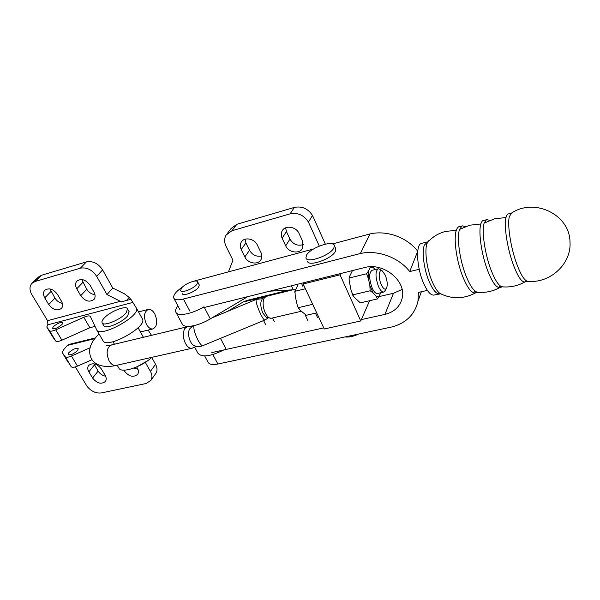 <?xml version="1.0" encoding="UTF-8"?>
<svg xmlns="http://www.w3.org/2000/svg" width="600" height="600" viewBox="0 0 600 600"><rect width="100%" height="100%" fill="white"/><g stroke="black" fill="none" stroke-linecap="round" stroke-linejoin="round"><path stroke-width="0.9" d="M181.358 288.263C184.523 283.763 196.972 278.925 197.692 281.933L197.002 284.13C193.95 288.63 181.305 293.565 180.615 290.55L181.358 288.263M285.6 227.827L286.44 231.548L289.957 239.123C293.28 244.515 297.765 246.308 303.42 244.507M302.603 241.208L302.782 247.837C300.202 254.303 288.653 252.892 285.705 245.812L282.127 238.178C281.01 235.673 280.987 233.31 282.06 231.097C284.843 224.888 296.175 226.44 299.055 233.475L302.603 241.208M245.01 239.25L245.917 242.933L249.487 250.282C252.51 255.202 256.627 257.062 261.832 255.87M260.955 252.562C262.087 255.045 262.132 257.347 261.075 259.47C258.375 265.26 247.77 263.58 244.845 256.957L241.215 249.54C239.985 246.9 239.985 244.462 241.208 242.228C244.072 236.678 254.49 238.47 257.347 245.062L260.955 252.562M227.167 233.67L231.038 228.57L236.82 224.303L294.375 207.413C302.01 205.92 308.048 208.62 312.502 215.505L308.43 222.067C303.907 215.108 297.795 212.37 290.077 213.862L231.96 230.737L226.132 235.028C224.145 238.455 224.123 242.228 226.05 246.345L232.95 260.243L228.502 271.657M319.29 246.083L308.43 222.067M295.327 289.665L269.73 291.188M247.688 296.678L210.3 318.877C198.157 326.25 183.705 328.702 182.153 323.88L176.085 312.57M177.877 305.775C175.882 308.362 175.208 310.47 175.83 312.097C177.3 316.785 191.76 314.183 204 306.803M223.792 349.95C210.195 356.625 201.532 357.653 197.812 353.048L194.722 347.295M288.48 290.19L246.877 300.457L243 302.055L227.767 311.288M312.502 215.505L325.358 244.125M476.355 292.447L475.635 292.837C471.832 293.67 467.52 288.21 462.69 276.45C456.405 260.752 453.375 238.222 456.338 230.265C457.237 227.632 458.528 226.365 460.192 226.455L460.815 226.417M477.705 292.282L475.635 292.837C464.145 298.965 452.572 299.332 440.933 293.947C437.94 292.5 434.925 288.142 431.888 280.875C426.607 268.185 424.335 249.915 427.118 243.263C431.482 237.502 437.55 233.572 445.312 231.48L456.338 230.265M500.678 287.077L499.972 287.46C492.975 291.368 485.513 292.972 477.585 292.275C473.985 291.548 470.107 286.02 465.938 275.692C459.675 259.965 456.615 237.405 459.525 229.447L462.127 225.84L465.518 226.515M459.525 229.447L469.56 225.233L480.847 223.98C481.62 221.392 482.76 220.14 484.275 220.215L485.085 220.163M502.357 286.845L499.972 287.46C496.463 288.112 492.36 282.51 487.673 270.66C481.507 254.715 478.245 231.93 480.847 223.98M525.623 281.572L524.955 281.933C517.852 285.877 510.285 287.513 502.252 286.837C498.885 286.14 495.135 280.493 491.002 269.888C484.86 253.905 481.56 231.09 484.118 223.14L486.533 219.532L489.705 220.373M484.118 223.14L494.438 218.835L505.987 217.53C506.632 214.987 507.638 213.75 508.995 213.817L509.985 213.743M527.625 281.265L524.955 281.933C521.73 282.397 517.852 276.668 513.315 264.728C507.278 248.52 503.768 225.48 505.987 217.53M509.347 216.667L511.56 213.067C534.525 197.595 569.79 214.507 570 242.017C571.582 264.09 549.743 283.853 527.543 281.257L527.543 281.257C524.415 280.59 520.815 274.808 516.735 263.933C510.72 247.688 507.173 224.618 509.347 216.667M427.118 243.263L428.625 240.803L429.855 240.09M434.19 294.998L433.717 295.11C430.41 295.2 426.908 290.947 423.217 282.375C416.415 266.452 415.695 243.472 421.74 243.322L426.908 242.01M419.213 269.28L409.732 271.56L417.728 251.175M379.222 296.558L393.465 293.272L402.09 289.455M193.373 281.303L313.53 248.985M332.55 243.915L369.998 233.933C386.625 230.002 407.077 237.33 417.69 251.183M204.675 355.942L207.96 362.1C209.16 364.425 212.46 365.07 217.875 364.02L392.243 326.88C406.275 322.913 414.847 314.377 417.96 301.26L418.395 292.433L427.388 290.385M201.63 308.138L364.553 267.585C383.58 261.99 406.897 281.235 402.105 298.403C399.877 306.757 394.155 312.09 384.938 314.392L361.35 319.597M197.692 281.933L199.29 285.015L198.608 287.22C195.577 291.743 182.94 296.663 182.235 293.618L182.34 293.812M334.343 245.55L333.862 247.972C330.397 255.45 306.697 263.76 305.918 257.858L306.495 255.202C310.305 247.74 333.442 239.655 334.343 245.55L335.858 248.947L335.377 251.377C331.95 258.892 308.272 267.165 307.462 261.218L307.71 261.743M409.732 271.56C398.692 257.288 377.505 249.63 360.36 253.522L369.998 233.933M323.73 327.892L211.815 352.59M360.36 253.522L183.442 299.032C177.983 300.345 174.75 300.015 173.738 298.035C173.085 295.155 176.062 291.435 182.678 286.853M261.653 299.978L261.397 300.45C260.235 303.968 260.775 308.25 263.017 313.305L266.498 317.543L271.305 318.248C269.228 318.442 267.255 316.748 265.388 313.163C262.793 307.087 262.433 302.01 264.315 297.923L266.355 296.355L292.14 290.002M385.425 290.25L383.67 292.072C381.952 292.163 380.212 290.265 378.45 286.395C375.248 277.058 375.195 271.185 378.308 268.77L380.22 269.438M377.618 293.483L377.377 293.535C375.638 293.632 373.89 291.75 372.12 287.895C368.91 278.595 368.888 272.737 372.045 270.308L378.09 268.822M381.248 284.625C378.188 277.905 378.938 268.493 382.275 270.885L385.305 275.19C387.457 281.032 387.803 285.48 386.332 288.532C384.862 289.995 383.168 288.69 381.248 284.625M193.095 325.853L189.938 328.575C186.743 332.572 189.66 344.055 194.265 345.63C197.085 346.763 199.913 346.785 202.755 345.69C201.653 345.772 200.1 343.987 198.083 340.312C195.15 334.455 193.725 329.79 193.785 326.332L193.958 325.665M116.325 365.362L115.95 365.452C113.438 365.745 111.188 364.29 109.192 361.08C105.802 352.972 106.605 347.587 111.615 344.918L186.983 326.843M146.52 324.495C143.392 316.89 143.985 311.858 148.29 309.413C150.675 309.09 152.835 310.582 154.762 313.897C157.86 321.48 157.245 326.49 152.903 328.92C150.57 329.22 148.44 327.743 146.52 324.495M316.702 312.892L306.353 315.278L300.03 310.132L297.465 306.097L295.267 296.362L294.983 291.3L305.392 288.75M298.327 307.673L312.675 304.298M294.983 291.3L297.63 285.608M370.455 266.767L368.528 271.013L366.577 273.743L368.415 278.632L369.855 285.495L370.147 290.767L352.808 294.847L350.993 289.987L349.125 280.2L349.185 277.215L352.433 270.6M366.577 273.743L349.29 277.987M370.147 290.767L373.155 293.04L376.125 296.317L377.543 298.897L360.36 302.85L354.322 297.442L352.808 294.847M375.09 269.558L372.593 266.76M377.543 298.897L380.858 292.725M139.92 331.043L142.822 331.38M340.702 273.525L340.043 274.815L303.157 283.972L303.877 282.69M369.615 300.72L360.75 320.955L324.248 328.987L303.157 283.972M360.75 320.955L340.043 274.815M358.68 334.028C353.452 336.472 348.907 337.44 345.038 336.93M102.21 322.957L103.755 325.642C104.962 329.767 122.595 322.522 127.725 315.75L129.038 311.595M103.688 318.638C109.095 311.888 126.308 304.853 127.545 308.925L126.105 312.855C120.938 319.597 103.29 326.865 102.097 322.778C101.67 321.78 102.203 320.4 103.688 318.638M68.812 352.68C72.802 349.178 75.953 347.858 78.262 348.72L77.565 350.565C73.582 354.082 70.418 355.418 68.085 354.562L68.812 352.68M53.242 326.76C57.352 323.317 60.532 321.968 62.79 322.702L62.017 324.465C57.915 327.923 54.72 329.288 52.44 328.56L53.242 326.76M101.415 368.993L105.127 375.293C106.425 377.618 106.545 379.642 105.495 381.353C101.453 384.607 97.155 383.513 92.588 378.067L88.86 371.827C87.51 369.413 87.398 367.327 88.537 365.558C92.617 362.407 96.907 363.555 101.415 368.993M93.907 363.803L98.13 371.1C99.938 373.89 102.42 375.593 105.593 376.2M49.965 288.915L54.953 298.11C56.782 300.975 59.25 302.73 62.363 303.382M61.38 301.058C62.948 303.93 63 306.345 61.53 308.31C57.36 311.257 53.1 310.005 48.735 304.553L44.737 297.847C43.095 294.862 43.065 292.365 44.648 290.355C48.855 287.528 53.1 288.84 57.39 294.278L61.38 301.058M136.71 366.938L137.4 368.153C138.637 370.44 138.75 372.45 137.745 374.197C133.538 377.767 129.067 376.718 124.335 371.048L123.825 370.163M133.89 368.062L137.947 369.285M81.758 279.517L86.745 289.215C88.762 292.403 91.5 294.225 94.957 294.683M93.938 292.05C95.453 294.9 95.483 297.33 94.043 299.347C89.685 302.595 85.252 301.38 80.752 295.695L76.77 288.817C75.18 285.847 75.165 283.327 76.74 281.25C81.135 278.145 85.545 279.428 89.97 285.097L93.938 292.05M130.92 299.303L121.387 301.837L106.995 294.593L96.653 276.308C92.235 269.775 86.79 267.067 80.31 268.185L34.957 281.55L31.83 283.44C29.572 286.147 29.407 289.59 31.35 293.767L47.543 320.685L47.895 324.345L46.785 327.007L49.5 330.712C50.332 331.53 52.403 331.237 55.718 329.82L83.775 317.288C87.412 315.75 89.625 315.487 90.412 316.5L96.585 329.678C99.547 338.572 141.337 315.728 136.35 308.017L130.92 299.303M32.273 283.013L38.273 277.17L41.392 275.288L86.438 261.877C92.865 260.752 98.25 263.43 102.6 269.903L112.778 288.038L124.462 293.85L129.188 297.39L126.615 300.442M112.778 288.038L106.995 294.593M129.188 297.39L130.77 299.34M75.352 366.907L87.015 386.287C91.133 391.357 95.925 393.562 101.385 392.918L146.167 383.498L150.96 380.28C152.4 377.707 152.22 374.745 150.435 371.407L145.365 362.452M151.718 357.472L155.542 364.282C157.305 367.597 157.47 370.545 156.038 373.11L155.498 373.875M95.4 337.905L69.023 344.415L67.425 345.382L63.367 350.025L62.31 352.702L65.213 356.745C66.09 357.638 68.168 357.397 71.445 356.017L90.067 347.775M92.01 359.707L77.498 366.105C74.235 367.47 72.15 367.688 71.258 366.765L62.355 352.778M151.507 335.347L148.14 330.082M151.875 357.337C141.345 367.267 120.833 373.793 118.823 367.995L117.188 365.175M95.04 326.37L89.873 327.735L61.927 340.17C58.627 341.572 56.55 341.843 55.703 340.995L52.905 337.132M142.275 318.683L142.447 319.005C147.578 326.978 106.058 349.763 102.938 340.612L96.75 329.955M147.6 360.757L136.613 366.975M289.957 239.123L285.705 245.812M286.44 231.548L282.127 238.178M249.487 250.282L244.845 256.957M245.917 242.933L241.215 249.54M294.375 207.413L290.077 213.862M236.82 224.303L231.96 230.737M302.97 286.538L301.447 283.29M293.325 289.935L291.36 285.803M308.1 321.075L305.04 314.625M274.462 321.772L272.587 317.955M265.68 324.72L263.618 320.558M210.3 318.877L204.345 307.462M225.885 348.743L220.47 338.37M317.64 317.82L315.465 313.178M243 302.055L291.877 290.01M439.74 293.76L439.342 293.843C436.08 293.918 432.615 289.65 428.94 281.04C423.862 268.897 421.71 251.415 424.403 245.025L428.107 241.5M384.938 314.392L393.465 293.272M189.825 311.077L183.442 299.032M217.875 364.02L212.858 354.562M271.59 318.18L301.237 311.28M202.913 345.623L264.84 320.055C264.03 320.017 262.673 318.12 260.76 314.355C257.933 308.37 256.35 303.72 256.02 300.382L256.373 299.362L262.553 298.68M264.945 320.01L267.96 318.127M192.292 348.202L191.933 348.285C189.6 348.525 187.462 346.95 185.512 343.545C182.797 337.665 182.58 332.632 184.86 328.462L187.312 326.767L191.835 326.7M373.155 293.04L369.855 285.495M379.425 296.108L376.125 296.317M370.095 267.63L373.433 267.66M368.415 278.632L368.528 271.013M98.13 371.1L92.588 378.067M94.463 364.905L88.86 371.827M54.953 298.11L48.735 304.553M51.015 291.457L44.737 297.847M125.025 370.14L124.335 371.048M86.745 289.215L80.752 295.695M82.83 282.39L76.77 288.817M102.6 269.903L96.653 276.308M86.438 261.877L80.31 268.185M41.392 275.288L34.957 281.55M132.765 302.438L47.565 324.877M120.427 301.282L47.543 320.685M155.542 364.282L150.435 371.407M62.37 352.8L68.347 362.7M65.213 356.745L71.258 366.765M71.445 356.017L77.498 366.105M94.823 338.632L67.425 345.382M52.972 337.245L46.838 327.097M55.703 340.995L49.5 330.712M61.927 340.17L55.718 329.82M89.873 327.735L83.775 317.288M215.31 315.9L215.558 316.388M282.06 231.097L282.877 229.868M241.208 242.228L241.913 241.252M461.625 226.155L461.197 226.327M462.127 225.84L461.303 226.365M474.368 291.817C483.728 293.43 492.548 291.81 500.82 286.957M486.075 219.825L485.452 220.072M499.125 286.418C508.597 287.97 517.523 286.29 525.893 281.385M510.952 213.42L510.33 213.66M428.625 240.81L427.545 242.295M440.37 293.663C452.482 299.475 464.49 299.048 476.393 292.388M440.647 293.812L433.717 295.11M421.35 291.757L417.96 301.26M173.94 298.403L180.075 309.9M142.102 331.507L140.438 331.972M91.613 359.1C96.968 368.138 110.933 366.832 115.44 365.505M382.275 270.885L379.785 269.13M211.995 317.873L256.275 299.4M115.95 365.452L191.933 348.285L196.343 346.275M148.02 309.48L138.51 311.918M294.832 292.327L294.915 290.962M349.11 279.368L349.163 277.538M152.903 328.92L142.53 331.447M91.335 358.627C88.133 351.75 89.558 344.767 95.595 337.673M110.82 345.15L106.335 345.675M96.023 337.155L99.052 333.923M386.332 288.532L384.877 291.278M377.377 293.535L383.67 292.072M352.957 295.605L351.998 293.46M297.683 306.593L298.478 308.265M262.043 299.347C262.26 298.575 263.603 297.6 266.07 296.423M127.545 308.925L129.157 311.805M138.075 327.743L143.415 337.29M88.537 365.558L88.852 365.175M76.74 281.25L77.093 280.875M150.96 380.28L156.038 373.11M46.83 327.075L52.912 337.155M136.35 308.017L142.447 319.005M113.017 341.737L114.45 344.235"/></g></svg>
